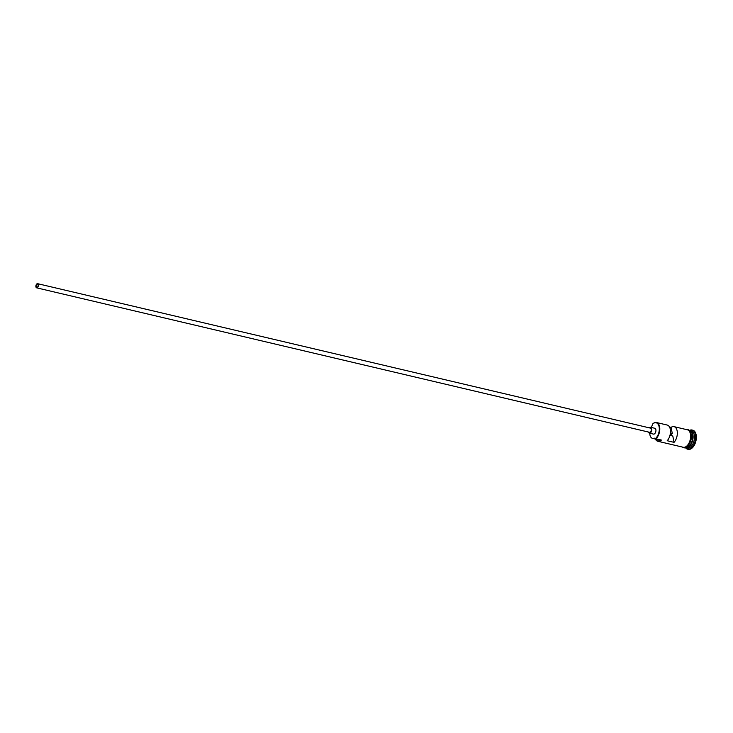 <?xml version="1.0" encoding="UTF-8"?>
<svg xmlns="http://www.w3.org/2000/svg" width="733" height="733" viewBox="0 0 733 733"><rect width="100%" height="100%" fill="white"/><g stroke="black" fill="none" stroke-linecap="round" stroke-linejoin="round"><path stroke-width="1.1" d="M655.934 438.783L655.467 438.545A8.631 4.893 -76.7 0 0 655.604 438.426A8.631 4.893 -76.7 0 0 659.104 426.78A8.631 4.893 -76.7 0 0 652.709 423.94A8.631 4.893 -76.7 0 0 652.572 424.068L652.92 423.72A8.97 5.085 103.3 0 1 656.484 422.52A8.97 5.085 103.3 0 1 659.782 429.446A8.97 5.085 103.3 0 1 655.934 438.783L661.423 440.075A8.97 5.085 103.3 0 1 657.858 441.275A8.97 5.085 103.3 0 1 655.384 439.03M36.852 284.331A1.713 0.971 -76.7 0 0 36.119 286.108A1.713 0.971 -76.7 0 0 36.751 287.428A1.713 0.971 -76.7 0 0 37.429 287.199A1.713 0.971 -76.7 0 0 38.162 285.421A1.713 0.971 -76.7 0 0 37.53 284.102A1.713 0.971 -76.7 0 0 36.852 284.331M670.374 433.258L672.335 433.716A1.713 0.971 -76.7 0 0 671.694 433.954A1.713 0.971 -76.7 0 0 670.97 435.585M37.502 287.556A2.135 1.209 -76.7 0 0 38.418 285.329A2.135 1.209 -76.7 0 0 37.63 283.68A2.135 1.209 -76.7 0 0 36.778 283.973A2.135 1.209 -76.7 0 0 35.862 286.191A2.135 1.209 -76.7 0 0 36.65 287.84A2.135 1.209 -76.7 0 0 37.502 287.556M36.65 287.84L649.548 432.296A2.135 1.209 -76.7 0 0 650.4 432.012A2.135 1.209 -76.7 0 0 651.316 429.785A2.135 1.209 -76.7 0 0 650.528 428.136L37.63 283.68M648.393 432.021A2.987 1.695 -76.7 0 0 649.356 433.13A2.987 1.695 -76.7 0 0 650.547 432.727A2.987 1.695 -76.7 0 0 651.82 429.611A2.987 1.695 -76.7 0 0 650.73 427.302A2.987 1.695 -76.7 0 0 649.539 427.706A2.987 1.695 -76.7 0 0 649.374 427.861M649.356 433.13L653.47 434.101A2.987 1.695 -76.7 0 0 654.661 433.698A2.987 1.695 -76.7 0 0 655.934 430.583A2.987 1.695 -76.7 0 0 654.844 428.274L650.73 427.302M689.597 430.326A8.97 5.085 103.3 0 1 689.808 430.372A8.97 5.085 103.3 0 1 693.097 437.299A8.97 5.085 103.3 0 1 689.249 446.635A8.97 5.085 103.3 0 1 685.685 447.836A8.97 5.085 103.3 0 1 685.483 447.781M689.451 430.289A8.97 5.085 103.3 0 1 692.685 437.253A8.97 5.085 103.3 0 1 688.837 446.534A8.97 5.085 103.3 0 1 685.337 447.753M689.808 430.372L691.173 430.692A8.97 5.085 103.3 0 1 694.472 437.619A8.97 5.085 103.3 0 1 690.623 446.956A8.97 5.085 103.3 0 1 687.059 448.165L685.685 447.836M689.643 430.335A9.831 5.571 103.3 0 1 692.062 430.024A9.831 5.571 103.3 0 1 695.663 437.61A9.831 5.571 103.3 0 1 691.448 447.836A9.831 5.571 103.3 0 1 687.554 449.155A9.831 5.571 103.3 0 1 685.529 447.799M656.484 422.52L667.186 425.039A8.97 5.085 103.3 0 1 670.484 431.471A8.97 5.085 103.3 0 1 667.204 440.725L674.058 442.347A8.97 5.085 -76.7 0 0 677.338 433.084A8.97 5.085 -76.7 0 0 674.039 426.652A8.97 5.085 -76.7 0 0 671.071 427.385L669.513 427.018M674.039 426.652L687.334 429.785A8.97 5.085 103.3 0 1 690.633 436.712A8.97 5.085 103.3 0 1 686.784 446.049A8.97 5.085 103.3 0 1 683.22 447.258L657.858 441.275M692.062 430.024L692.749 430.179A9.831 5.571 103.3 0 1 696.35 437.766A9.831 5.571 103.3 0 1 692.135 448A9.831 5.571 103.3 0 1 688.232 449.32L687.554 449.155M674.058 442.347L672.793 436.016L669.971 435.347M655.458 439.049A8.631 4.893 -76.7 0 0 660.836 439.937M649.768 433.221A7.348 4.16 -76.7 0 0 652.471 438.343L657.95 439.635A7.348 4.16 -76.7 0 0 659.297 439.571M655.467 438.545A5.131 2.905 -76.7 0 0 654.798 438.224A5.131 2.905 -76.7 0 0 653.845 438.27L655.879 438.755M651.142 427.403A7.348 4.16 -76.7 0 1 651.536 426.707A5.131 2.905 -76.7 0 0 652.572 424.068M652.471 438.343A7.348 4.16 -76.7 0 0 653.845 438.27M672.335 433.716L671.071 427.385M687.242 447.561A8.805 4.984 -76.7 0 0 689.084 446.461A8.805 4.984 -76.7 0 0 692.74 438.682A8.805 4.984 -76.7 0 0 691.072 431.316M692.254 433.533A8.805 4.984 103.3 0 1 689.295 446.104M682.533 447.093A9.062 5.131 -76.7 0 0 686.803 446.122A9.062 5.131 -76.7 0 0 690.688 436.098A9.062 5.131 -76.7 0 0 686.656 429.63M687.691 429.804A9.062 5.131 103.3 0 1 691.375 436.556A9.062 5.131 103.3 0 1 687.481 446.287M681.791 446.919L684.677 447.9L687.426 446.525L689.716 443.465L691.045 439.837L691.457 436.016L690.092 431.031L687.811 429.373L685.905 429.446"/></g></svg>

